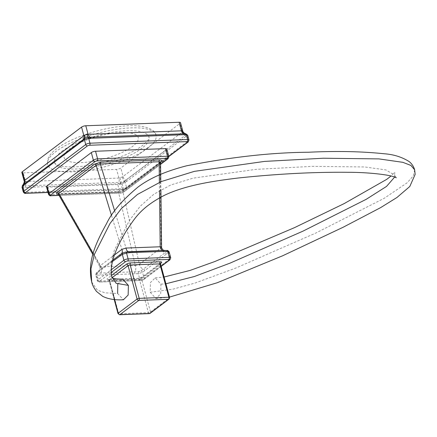 <?xml version="1.0" encoding="UTF-8"?>
<svg xmlns="http://www.w3.org/2000/svg" width="437" height="437" viewBox="0 0 437 437"><rect width="100%" height="100%" fill="white"/><g stroke="black" fill="none" stroke-linecap="round" stroke-linejoin="round"><path stroke-width="0.33" stroke-dasharray="2.19 1.64" d="M121.109 132.548A38.385 11.673 164.9 0 0 69.789 148.749A38.385 11.673 164.9 0 0 81.249 162.591A38.385 11.673 164.9 0 0 132.575 146.39A38.385 11.673 164.9 0 0 121.109 132.548M24.21 180.645L25.597 181.557L23.259 172.877A3.157 0.961 -15.1 0 1 21.85 172.468M23.259 172.877L116.581 169.376A3.157 0.961 -15.1 0 0 120.798 168.043L180.044 123.398A3.157 0.961 -15.1 0 0 180.508 122.671M23.024 184.807A4.731 4.441 -134.6 0 1 22.893 184.927L22.691 185.157L23.298 185.894L25.532 185.862A4.731 2.72 87.8 0 0 25.597 181.557L118.919 178.05L122.398 176.958L182.387 132.072L182.759 131.007M22.008 187.189L23.39 187.506L118.826 183.791A1.579 0.907 87.9 0 1 118.848 182.36L121.322 182.213L124.042 181.355L125.703 180.191L184.949 135.546L186.271 134.459L185.665 133.722M118.826 183.791L121.011 183.84L125.228 182.513L187.697 135.175M25.581 193.329A1.579 0.907 87.8 0 1 24.701 192.367L23.39 187.506A1.579 0.978 76 0 1 23.298 185.894M24.783 181.339A4.731 3.556 108.9 0 1 23.707 185.9A1.579 0.94 82.6 0 0 23.729 187.44M188.178 141.976A1.579 1.196 53 0 0 188.516 140.665L187.205 135.809A1.579 1.262 67.8 0 0 186.271 134.459M182.737 131.488A4.731 4.086 21.5 0 0 186.058 134.662A1.579 1.235 59.5 0 1 186.97 135.923M23.292 191.958A3.157 0.961 164.9 0 0 24.701 192.367L122.322 188.702L121.011 183.84A1.579 0.808 98.6 0 1 121.322 182.213M48.01 192.373L123.534 189.538A1.579 0.481 164.9 0 0 125.643 188.871A1.579 1.196 53 0 0 126.2 188.68A1.579 1.196 53 0 0 126.544 187.369L125.228 182.513A1.579 1.098 40.7 0 0 124.042 181.355M122.398 176.958A4.731 2.644 71.5 0 0 124.419 181.115A1.579 1.158 47.1 0 1 125.441 182.289M119.825 177.766A4.731 1.535 73.3 0 1 120.798 182.256A1.579 0.863 92.9 0 0 120.645 183.802M147.75 148.143A56.182 17.081 164.9 0 0 155.987 135.044A56.182 17.081 164.9 0 0 114.532 129.625A56.182 17.081 164.9 0 0 55.854 151.59A56.182 17.081 164.9 0 0 47.507 164.312A56.182 17.081 164.9 0 0 88.46 170.206A56.182 17.081 164.9 0 0 147.75 148.143M61.825 151.366A48.878 14.858 -15.1 0 1 113.407 132.171A48.878 14.858 -15.1 0 1 149.033 137.3A48.878 14.858 -15.1 0 1 141.774 148.367A48.878 14.858 -15.1 0 1 90.721 167.475A48.878 14.858 -15.1 0 1 54.658 162.766A48.878 14.858 -15.1 0 1 61.825 151.366M166.83 149.033A3.157 0.961 -15.1 0 1 166.366 149.76L121.999 183.19A3.157 0.961 -15.1 0 1 117.782 184.523L47.895 187.145A3.157 0.961 -15.1 0 1 46.491 186.736M169.152 251.925L142.522 272.327L138.3 273.66L97.101 275.206L95.698 274.813L98.325 272.136L112.391 261.539M128.642 251.712A4.731 2.72 -92.2 0 0 128.833 251.717L162.996 250.434A4.731 2.72 -92.2 0 0 163.203 250.412L166.639 250.609L167.12 251.188L140.883 270.956L138.737 271.634L97.418 273.185L96.938 272.606L98.855 270.721L120.546 254.372L123.174 252.837L125.78 252.094M121.426 253.771A4.731 3.594 -127 0 1 121.115 254.044C123.043 252.815 125.616 252.04 128.833 251.717L128.833 251.717A4.731 2.72 -92.2 0 0 129.035 251.696L129.177 251.69M112.456 256.464L100.182 265.712A4.731 3.594 -127 0 1 99.423 270.388L121.115 254.044A4.731 3.594 -127 0 1 120.546 254.372M93.152 253.427L100.182 265.712L99.592 266.226C100.494 266.952 99.827 270.935 99.336 270.465L99.423 270.388A4.731 3.594 -127 0 1 98.855 270.721A1.579 1.196 53 0 0 98.669 270.831L98.669 270.831A1.579 1.196 53 0 0 98.325 272.136M92.857 254.465L99.592 266.226L101.111 266.832C101.881 269.116 101.766 271.175 100.75 273.01A1.579 0.907 -92.2 0 0 100.554 274.824M160.543 161.98L123.66 189.778L117.427 191.745L58.602 193.952A1.579 0.907 87.8 0 1 58.929 193.826A1.579 0.907 87.8 0 1 59.727 194.541L101.111 266.832L135.279 265.549A4.731 2.72 87.8 0 1 134.918 271.727A1.579 0.907 -92.2 0 0 134.716 273.546M117.427 191.745A1.579 0.907 87.8 0 1 117.761 191.619A1.579 0.907 87.8 0 1 118.558 192.335L135.279 265.549L139.43 264.238A4.731 3.594 53 0 0 143.407 269.05A1.579 1.196 -127 0 1 144.685 270.399M123.66 189.778A1.579 1.196 53 0 0 123.103 189.969A1.579 1.196 53 0 0 122.715 191.024L139.43 264.238L161.122 247.894A4.731 3.594 53 0 0 165.099 252.701A1.579 1.196 -127 0 1 166.377 254.05M160.614 161.723A1.579 1.196 53 0 0 160.45 161.821L160.45 161.821A1.579 1.196 53 0 0 160.062 162.881L160.537 162.132M160.45 161.821L123.103 189.969L117.761 191.619L57.946 193.755M58.312 194.121L59.727 194.541L118.558 192.335L122.715 191.024L160.062 162.881L161.122 247.894L161.597 246.949M140.883 270.956A1.579 1.174 -130.6 0 1 142.522 272.327L144.112 278.216L170.266 258.507L168.677 252.619A1.579 1.218 -123.2 0 0 167.12 251.188M166.639 250.609A1.579 0.885 90.9 0 1 166.939 250.521M123.174 252.837A1.579 1.218 56.8 0 0 122.742 252.99M96.938 272.606A1.579 1.174 49.4 0 0 96.424 272.825L96.424 272.825A1.579 1.174 49.4 0 0 96.162 274.07L97.751 279.959A3.157 0.961 164.9 0 0 97.282 280.685A3.157 0.961 164.9 0 0 98.691 281.095L139.889 279.549L138.3 273.66A1.579 0.885 -89.1 0 1 138.737 271.634M97.418 273.185A1.579 0.929 -95.3 0 0 97.101 275.206L98.691 281.095A1.579 0.907 87.8 0 0 99.57 282.056C98.904 282.384 98.139 281.931 97.282 280.685L95.698 274.813L96.424 272.825L111.419 261.217M58.602 193.952L58.197 193.957M118.017 313.575A1.579 0.481 164.9 0 0 118.722 313.782A1.579 0.907 -92.2 0 0 119.596 314.738M149.274 313.624A1.579 0.907 87.8 0 1 148.394 312.668A1.579 0.481 164.9 0 0 150.503 312.002L169.343 297.805A1.579 0.481 164.9 0 0 169.572 297.444M160.565 263.44L142.396 277.129A3.157 0.961 -15.1 0 1 138.179 278.462L108.507 279.576A3.157 0.961 -15.1 0 1 107.562 278.435L111.446 275.512M168.999 299.116A1.579 1.196 53 0 0 169.343 297.805L160.335 264.434A1.579 1.196 -127 0 1 160.679 263.123A1.579 1.196 -127 0 1 160.723 263.09M150.191 292.266L155.96 298.553L160.712 293.822L160.947 284.159L155.179 277.872L150.426 282.602L150.191 292.266L172.888 289.19L194.847 283.105L235.609 268.132L315.733 233.085L384.32 198.229L407.12 182.803L413.326 175.882L414.664 169.807M91.71 281.985L97.413 290.195L105.017 292.839L117.635 293.489L123.409 299.771M160.947 284.159L165.891 283.782M394.671 177.061L394.66 175.171L385.876 169.927L364.758 166.956L312.149 166.35L255.792 169.387L193.187 178.138L170.752 184.988L153.786 194.263L140.113 206.362L129.461 220.379L114.347 250.254L110.987 264.216L111.654 276.37M117.772 284.132L122.628 279.096M185.807 136.705A1.579 1.196 53 0 0 184.949 135.546A4.731 3.594 53 0 1 182.387 132.072L180.044 123.398M126.561 181.355A1.579 1.196 53 0 0 125.703 180.191A4.731 3.594 53 0 1 123.136 176.717L120.798 168.043M25.504 187.298A1.579 0.907 87.8 0 1 25.532 185.862L118.848 182.36A4.731 2.72 87.8 0 0 118.919 178.05L116.581 169.376M123.534 189.538A1.579 0.907 87.8 0 1 123.201 189.663A1.579 0.907 87.8 0 1 122.322 188.702A3.157 0.961 164.9 0 0 126.544 187.369L188.516 140.665A3.157 0.961 164.9 0 0 188.986 139.944M125.643 188.871L168.808 156.342M58.99 195.306L121.049 192.974A1.579 0.481 164.9 0 0 123.158 192.307L160.559 164.121M168.081 158.686A1.579 1.196 53 0 0 168.42 157.375L166.366 149.76M123.158 192.307A1.579 1.196 53 0 0 123.715 192.116A1.579 1.196 53 0 0 124.053 190.811L168.42 157.375A3.157 0.961 164.9 0 0 168.89 156.648M121.049 192.974A1.579 0.907 87.8 0 1 120.716 193.099A1.579 0.907 87.8 0 1 119.836 192.138A3.157 0.961 164.9 0 0 124.053 190.811L121.999 183.19M50.834 195.721A1.579 0.907 87.8 0 1 49.955 194.765L119.836 192.138L117.782 184.523M48.545 194.35A3.157 0.961 164.9 0 0 49.955 194.765L47.895 187.145M111.069 272.59L99.434 281.362A1.579 0.481 164.9 0 0 99.904 281.931L141.102 280.385A1.579 0.481 164.9 0 0 143.21 279.718L161.144 266.204M169.922 259.818A1.579 1.196 53 0 0 170.266 258.507A3.157 0.961 164.9 0 0 170.73 257.781M143.21 279.718A1.579 1.196 53 0 0 143.768 279.527A1.579 1.196 53 0 0 144.112 278.216A3.157 0.961 164.9 0 1 139.889 279.549A1.579 0.907 87.8 0 0 140.769 280.51L99.57 282.056A1.579 0.907 87.8 0 0 99.904 281.931M141.102 280.385A1.579 0.907 87.8 0 1 140.769 280.51L143.768 279.527L161.198 266.395M99.434 281.362A1.579 1.196 -127 0 1 97.751 279.959L110.747 270.17M114.68 210.956L126.031 248.058M159.39 182.36L159.494 190.581M111.533 215.556L121.874 249.369M108.507 279.576A1.579 0.907 87.8 0 1 108.835 279.451A1.579 0.907 87.8 0 1 109.714 280.407L118.722 313.782L148.394 312.668L139.387 279.292A1.579 0.907 -92.2 0 0 138.513 278.336A1.579 0.907 -92.2 0 0 138.179 278.462M142.396 277.129A1.579 1.196 53 0 0 141.839 277.32L138.513 278.336L108.36 279.423L109.01 280.204A1.579 0.481 -15.1 0 0 109.714 280.407L139.387 279.292A1.579 0.481 -15.1 0 0 141.501 278.631L160.335 264.434A1.579 0.481 -15.1 0 0 160.57 264.068M114.226 299.542L109.01 280.204A1.579 0.481 -15.1 0 1 109.245 279.838A1.579 1.196 53 0 0 107.562 278.435M112.943 293.538L109.245 279.838L112.09 277.697M160.679 263.123L141.839 277.32A1.579 1.196 53 0 0 141.501 278.631L150.503 312.002A1.579 1.196 -127 0 1 150.164 313.307M168.857 156.533L126.2 188.68L123.201 189.663L48.043 192.482M54.658 162.766C54.385 162.914 55.925 166.082 67.801 166.863C73.334 167.142 79.769 166.737 87.105 165.656C107.6 162.75 131.81 153.835 142.593 145.455C152.016 137.278 148.236 137.628 149.033 137.3M155.987 135.044C155.375 129.068 142.353 123.704 121.59 126.315C98.817 128.544 70.057 138.349 56.673 148.684C52.353 151.852 49.457 155.201 47.994 158.735L47.507 164.312M160.565 164.35L123.715 192.116L120.716 193.099L59.055 195.415M160.783 181.77L160.882 189.784M162.996 250.434L163.749 250.396M155.96 298.553L169.485 297.111M396.266 177.793L394.66 175.171L394.758 172.036L391.071 175.964M155.179 277.872L164.066 277.02"/><path stroke-width="0.66" d="M182.737 131.488L182.163 130.794L87.121 134.361L84.549 135.175L24.101 180.803L21.85 172.468A3.157 0.961 -15.1 0 1 22.314 171.741L81.561 127.096A3.157 0.961 -15.1 0 1 85.783 125.763L179.104 122.262A3.157 0.961 -15.1 0 1 180.508 122.671L182.759 131.007C182.579 131.286 183.169 132.061 184.523 133.334L185.681 133.727L90.098 137.202L87.646 137.404L84.925 138.267L22.871 184.944A1.579 1.158 -132.9 0 1 22.893 184.927M168.808 156.342L187.62 142.167A1.579 0.481 164.9 0 0 187.151 141.599A1.579 0.907 -92.2 0 0 187.577 139.529A3.157 0.961 164.9 0 1 188.986 139.944L187.697 135.175L185.9 134.629L88.645 138.338L84.423 139.665L83.025 140.567L23.778 185.212L22.008 187.189L23.292 191.958A3.157 0.961 164.9 0 1 23.762 191.231L22.451 186.37A1.579 1.098 -139.3 0 1 22.538 185.299A1.579 1.098 -139.3 0 1 22.691 185.157M24.21 180.645A4.731 4.441 -134.6 0 1 23.068 184.764A4.731 4.441 -134.6 0 1 23.068 184.769A4.731 4.441 -134.6 0 1 23.024 184.807M84.549 135.175A4.731 2.289 -124 0 1 84.538 138.474A1.579 1.235 -120.5 0 0 84.188 139.78M87.121 134.361A4.731 1.18 -92.7 0 0 88.159 137.333A1.579 0.94 -97.4 0 1 88.979 138.267M187.151 141.599L89.525 145.264A1.579 0.907 -92.2 0 0 89.956 143.194L88.645 138.338A1.579 0.978 -104 0 0 87.646 137.404M89.525 145.264A1.579 0.481 164.9 0 0 87.416 145.931A1.579 1.196 -127 0 1 85.734 144.527A3.157 0.961 164.9 0 1 89.956 143.194L187.577 139.529L186.266 134.667A1.579 0.808 -81.4 0 0 185.687 133.727A1.579 0.808 -81.4 0 0 185.665 133.722L185.25 133.684A4.731 3.911 -91.3 0 1 182.163 130.794M87.416 145.931L25.439 192.635A1.579 1.196 -127 0 1 23.762 191.231L85.734 144.527L84.423 139.665A1.579 1.262 -112.2 0 1 84.925 138.267M95.539 151.246L165.426 148.618A3.157 0.961 -15.1 0 1 166.83 149.033L168.89 156.648A3.157 0.961 164.9 0 0 167.48 156.238L97.598 158.86L95.539 151.246A3.157 0.961 -15.1 0 0 91.322 152.573L46.956 186.009A3.157 0.961 -15.1 0 0 46.491 186.736L48.545 194.35A3.157 0.961 164.9 0 1 49.01 193.624L46.956 186.009M120.546 254.372A1.579 1.196 53 0 0 120.361 254.487L122.742 252.99A1.579 1.218 56.8 0 0 122.316 254.361L126.533 253.028L129.986 252.646L164.148 251.362L167.732 251.483L169.152 251.925M160.882 189.784L161.597 246.949L160.193 246.774A4.731 2.72 -92.2 0 0 162.996 250.434M159.494 190.581L160.193 246.774L126.031 248.058A4.731 2.72 -92.2 0 0 128.642 251.712M126.031 248.058L121.874 249.369A4.731 3.594 -127 0 1 121.426 253.771M58.602 193.952C56.406 193.93 55.941 193.373 57.209 192.275L94.556 164.126L100.789 162.16L159.62 159.953C161.81 159.975 162.274 160.532 161.007 161.63A1.579 1.196 53 0 0 160.614 161.723M161.007 161.63L160.543 161.98M57.209 192.275A1.579 1.196 -127 0 1 58.804 193.422L58.312 194.121L92.857 254.465M94.556 164.126A1.579 1.196 -127 0 1 96.151 165.279L111.533 215.556M100.789 162.16A1.579 0.907 -92.2 0 0 100.302 163.968L96.151 165.279L58.804 193.422L93.152 253.427M159.62 159.953A1.579 0.907 -92.2 0 0 159.134 161.756L159.39 182.36M160.45 161.821L160.537 162.132L159.134 161.756L100.302 163.968L114.68 210.956M122.742 252.99L125.572 252.073A1.579 0.929 84.7 0 0 125.315 252.16L129.035 251.696A1.579 0.907 87.8 0 1 129.106 251.69L129.106 251.69A1.579 0.907 87.8 0 1 129.986 252.646M129.177 251.69L163.203 250.412A1.579 0.907 87.8 0 1 163.274 250.406L166.939 250.521A1.579 0.885 90.9 0 1 167.732 251.483L169.321 257.371L128.123 258.917L126.533 253.028A1.579 0.929 84.7 0 0 125.572 252.073L163.274 250.406A1.579 0.907 87.8 0 1 164.148 251.362M111.446 275.512L126.402 264.243A1.579 1.196 -127 0 1 128.085 265.641L137.087 299.017A1.579 1.196 53 0 0 138.769 300.421L119.929 314.613L149.601 313.498L168.442 299.307L138.769 300.421A1.579 0.907 -92.2 0 0 139.195 298.351A1.579 0.481 164.9 0 0 137.087 299.017L118.247 313.214A1.579 0.481 164.9 0 0 118.017 313.575L119.596 314.738A1.579 0.907 -92.2 0 0 119.929 314.613A1.579 1.196 -127 0 1 118.247 313.214L112.943 293.538M126.402 264.243A3.157 0.961 -15.1 0 1 130.619 262.91L160.292 261.796A1.579 0.907 -92.2 0 0 159.866 263.866L130.193 264.98L139.195 298.351L168.873 297.236L159.866 263.866A1.579 0.481 -15.1 0 1 160.57 264.068L169.572 297.444A1.579 0.481 164.9 0 0 168.873 297.236A1.579 0.907 87.8 0 1 168.442 299.307A1.579 1.196 53 0 0 168.999 299.116L150.164 313.307A1.579 1.196 -127 0 1 149.601 313.498A1.579 0.907 87.8 0 1 149.274 313.624L119.596 314.738M160.292 261.796A3.157 0.961 -15.1 0 1 161.237 262.932L160.565 263.44M169.485 297.111L217.293 282.723L282.69 255.76L343.061 227.295L380.529 207.679L396.927 197.508L409.786 186.501L415.15 174.374L414.664 169.807L410.9 165.426L402.838 162.324L378.917 158.899L323.282 158.232L264.685 161.395L194.394 171.353L161.368 181.524L137.404 194.487L121.355 208.602L109.998 223.52L94.43 254.296L90.934 268.842L91.71 281.985M112.227 277.976L111.654 276.37L116.105 283.28L128.396 285.383L128.156 295.046L123.409 299.771C115.1 300.23 108.179 299.077 102.646 296.313L96.517 291.446C93.824 287.89 92.202 284.662 91.644 281.756C87.116 261.31 96.009 242.65 106.579 223.591C111.894 212.273 122.278 200.173 137.731 187.287C149.53 178.258 165.863 171.085 186.736 165.776C231.064 157.025 271.65 152.518 308.495 152.245C336.343 150.891 361.607 151.399 384.287 153.769C393.6 154.43 401.86 157.009 409.048 161.51C411.73 163.569 413.599 166.339 414.664 169.807M165.891 283.782L194.416 276.501L229.977 263.161L302.928 231.168L366.206 199.316L386.521 186.419L394.671 177.061M117.635 293.489L117.772 284.132M112.151 277.888C112.09 277.484 111.277 279.172 122.628 279.096L128.396 285.383M23.778 185.212A1.579 1.196 -127 0 1 23.997 184.015A4.731 3.594 -127 0 0 24.658 180.415L22.314 171.741M83.025 140.567A1.579 1.196 -127 0 1 83.243 139.365A4.731 3.594 -127 0 0 83.904 135.77L81.561 127.096M90.759 138.125A1.579 0.907 -92.2 0 0 90.098 137.202A4.731 2.72 -92.2 0 1 88.121 134.438L85.783 125.763M184.081 134.623A1.579 0.907 -92.2 0 0 183.42 133.7A4.731 2.72 -92.2 0 1 181.442 130.936L179.104 122.262M25.439 192.635A1.579 0.481 164.9 0 0 25.914 193.203L48.01 192.373M25.914 193.203A1.579 0.907 87.8 0 1 25.581 193.329C24.914 193.657 24.15 193.198 23.292 191.958M22.658 186.151A1.579 1.158 -132.9 0 1 22.871 184.944L22.008 187.189M187.62 142.167A1.579 1.196 53 0 0 188.178 141.976L168.857 156.533M185.9 134.629A1.579 0.863 -87.1 0 0 185.25 133.684M160.559 164.121L167.524 158.877A1.579 0.481 164.9 0 0 167.054 158.303L97.167 160.931A1.579 0.481 164.9 0 0 95.058 161.597L50.692 195.028A1.579 0.481 164.9 0 0 51.162 195.596L58.99 195.306M97.167 160.931A1.579 0.907 -92.2 0 0 97.598 158.86A3.157 0.961 164.9 0 0 93.376 160.193L49.01 193.624A1.579 1.196 -127 0 0 50.692 195.028M167.054 158.303A1.579 0.907 -92.2 0 0 167.48 156.238L165.426 148.618M167.524 158.877A1.579 1.196 53 0 0 168.081 158.686L160.565 164.35M51.162 195.596A1.579 0.907 87.8 0 1 50.834 195.721C50.168 196.055 49.403 195.596 48.545 194.35M95.058 161.597A1.579 1.196 -127 0 1 93.376 160.193L91.322 152.573M161.144 266.204L169.365 260.01A1.579 0.481 164.9 0 0 168.895 259.441L127.697 260.987A1.579 0.481 164.9 0 0 125.588 261.654L111.069 272.59M127.697 260.987A1.579 0.907 -92.2 0 0 128.123 258.917A3.157 0.961 164.9 0 0 123.906 260.25L110.747 270.17M168.895 259.441A1.579 0.907 -92.2 0 0 169.321 257.371A3.157 0.961 164.9 0 1 170.73 257.781L169.146 251.909C168.196 250.707 167.458 250.243 166.939 250.521M169.365 260.01A1.579 1.196 53 0 0 169.922 259.818L161.198 266.395M125.588 261.654A1.579 1.196 -127 0 1 123.906 260.25L122.316 254.361L112.391 261.539M111.419 261.217L120.361 254.487A1.579 1.196 53 0 0 120.017 255.792M121.874 249.369L112.456 256.464M130.619 262.91A1.579 0.907 87.8 0 0 130.193 264.98A1.579 0.481 -15.1 0 0 128.085 265.641L112.09 277.697M160.723 263.09A1.579 1.196 -127 0 1 161.237 262.932M48.043 192.482L25.581 193.329M24.101 180.803C24.576 181.344 24.232 182.666 23.068 184.764L23.003 184.829M188.986 139.944L188.178 141.976M185.681 133.727L187.697 135.175M59.055 195.415L50.834 195.721M168.89 156.648L168.081 158.686M160.537 162.132L160.783 181.77M163.968 250.467L163.006 249.942C161.805 248.353 161.329 247.353 161.597 246.949M170.73 257.781L169.922 259.818M58.334 193.82L57.946 193.755L58.312 194.121M114.226 299.542L118.017 313.575M160.57 264.068L160.679 263.123M150.164 313.307L149.274 313.624M169.572 297.444L168.999 299.116M111.654 276.37C109.676 265.303 114.549 250.188 126.266 231.026C134.148 219.478 139.578 208.231 164.17 195.443C185.823 184.917 215.195 180.814 238.209 178.006C277.697 173.844 314.296 171.943 347.999 172.304C367.561 172.222 392.027 174.833 396.266 177.793L396.206 177.75M164.066 277.02L190.073 270.421L214.911 261.501L294.456 227.666L344.023 203.675L386.789 179.317L391.071 175.964"/></g></svg>
